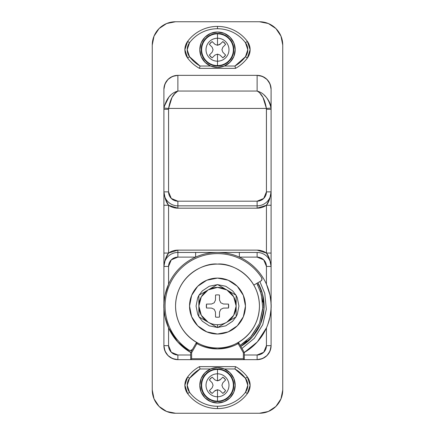 <?xml version="1.0" encoding="UTF-8"?>
<svg xmlns="http://www.w3.org/2000/svg" width="435" height="435" viewBox="0 0 435 435"><rect width="100%" height="100%" fill="white"/><g stroke="black" fill="none" stroke-linecap="round" stroke-linejoin="round"><path stroke-width="0.65" d="M264.36 95.292L266.068 97.027C269.194 100.844 270.853 104.525 271.048 108.065L271.097 89.333A13.98 13.98 0 0 0 257.118 75.347L257.118 91.051L177.882 91.051L177.882 75.347L177.882 91.051L257.118 91.051L257.118 75.347L177.882 75.347L257.118 75.347A13.98 13.98 0 0 1 271.097 89.333L271.097 191.868A13.98 13.98 0 0 1 257.118 205.847L177.882 205.847L177.882 201.187L177.882 205.847L257.118 205.847L257.118 208.18L177.882 208.18L168.562 205.255L165.262 198.855L163.903 191.868A13.98 13.98 0 0 0 177.882 205.847L177.882 208.18A16.312 16.312 0 0 1 168.562 205.255L168.562 253.05A16.312 16.312 0 0 1 177.882 250.125L257.118 250.125A16.312 16.312 0 0 1 266.438 253.05L266.438 205.255A16.312 16.312 0 0 1 257.118 208.18L177.882 208.18L177.882 205.847A13.98 13.98 0 0 1 163.903 191.868L168.562 191.868L168.595 108.424L266.405 108.424L266.438 109.31L266.438 191.868L263.708 198.458L257.118 201.187L177.882 201.187L171.292 198.458L168.562 191.868L168.562 109.31L163.903 109.31L163.903 89.333A13.98 13.98 0 0 1 177.882 75.347A13.98 13.98 0 0 0 163.903 89.333L163.903 266.438L168.562 266.438L168.562 284.191C171.254 278.166 174.935 272.821 179.601 268.156C184.266 263.485 189.611 259.809 195.641 257.118L177.882 257.118L171.292 259.847L168.562 266.438L168.562 284.191L165.05 295.028C164.446 297.214 164.066 300.889 163.903 306.055C164.028 310.905 164.408 314.581 165.05 317.077L168.562 327.914L168.562 345.667L171.292 352.263L177.882 354.993L177.882 359.653L172.532 358.587L167.997 355.558L164.968 351.018L163.903 345.667A13.98 13.98 0 0 0 177.882 359.653L244.301 359.653L244.301 352.47L238.935 343.177L238.124 342.715L238.597 342.987L237.722 342.91L238.597 342.987L238.739 343.291L238.124 343.645L238.124 342.987L237.766 342.987L238.124 343.645L238.739 343.291A0.93 0.658 -90 0 0 238.597 342.987L238.124 342.987L238.124 343.645C231.703 347.168 224.83 348.93 217.5 348.93C210.17 348.93 203.297 347.168 196.876 343.645L196.876 342.987L196.402 342.987A0.93 0.658 90 0 0 196.261 343.291L196.876 343.645L197.234 342.987L196.876 342.987L196.876 343.645L191.634 352.72L191.634 358.717L243.366 358.717L243.366 352.72L238.124 343.645L243.366 352.72L244.301 352.47A53.597 53.597 0 0 0 258.559 271.603A53.597 53.597 0 0 0 176.441 271.603A53.597 53.597 0 0 0 190.699 352.47A53.597 53.597 0 0 1 171.76 278.117A53.597 53.597 0 0 1 246.558 261.016A53.597 53.597 0 0 1 261.805 336.217M192.471 349.403L196.065 343.177L197.321 342.829L196.876 343.645L196.261 343.291L196.876 342.715L196.402 342.987L197.234 342.987L196.876 342.715A0.93 0.93 0 0 1 197.234 342.785M201.448 344.808L201.448 344.808C206.587 346.934 211.937 348 217.5 348C205.233 349.686 176.126 337.103 175.555 306.055C176.126 275.007 205.233 262.419 217.5 264.105C229.767 262.419 258.874 275.007 259.445 306.055C258.874 337.103 229.767 349.686 217.5 348C223.063 348 228.413 346.934 233.551 344.808C238.69 342.677 243.225 339.648 247.162 335.717C251.093 331.78 254.127 327.245 256.253 322.107C258.385 316.968 259.445 311.618 259.445 306.055C259.445 300.493 258.385 295.142 256.253 290.004C254.127 284.86 251.093 280.325 247.162 276.394C243.225 272.462 238.69 269.428 233.551 267.302C228.413 265.171 223.063 264.105 217.5 264.105C211.937 264.105 206.587 265.171 201.448 267.302C196.31 269.428 191.775 272.462 187.838 276.394C183.907 280.325 180.873 284.86 178.747 290.004C176.615 295.142 175.555 300.493 175.555 306.055C175.555 311.618 176.615 316.968 178.747 322.107C180.873 327.245 183.907 331.78 187.838 335.717C191.775 339.648 196.31 342.677 201.448 344.808M267.775 324.63L269.95 317.077C270.586 314.592 270.972 310.916 271.097 306.055L271.097 345.667L270.032 351.018L267.003 355.558L262.468 358.587L257.118 359.653L257.118 354.993L263.708 352.263L266.438 345.667L266.438 327.914L257.308 341.943L244.301 352.47L238.935 343.177A0.93 0.93 0 0 0 238.124 342.715L238.38 342.747M196.065 343.177A0.93 0.93 0 0 1 196.876 342.715L196.065 343.177L190.699 352.47L190.699 359.653L244.301 359.653L244.301 352.47L243.366 352.72L243.366 358.717L244.301 359.653L257.118 359.653A13.98 13.98 0 0 0 271.097 345.667L271.097 306.055C270.934 300.917 270.554 297.241 269.95 295.028L266.438 284.191L266.438 266.438L263.708 259.847L257.118 257.118L239.359 257.118C245.389 259.809 250.734 263.485 255.399 268.156C260.065 272.821 263.746 278.166 266.438 284.191L266.438 266.438L271.097 266.438L271.097 306.055C271.397 306.251 271.016 309.927 269.95 317.077M257.988 285.414L256.862 283.332L261.392 294.294L262.843 309.024L259.483 323.444L251.664 336.016L240.223 345.406L246.705 340.877M240.805 346.418A46.605 46.605 0 0 0 257.863 282.75A46.605 46.605 0 0 1 240.805 346.418L252.539 336.782L260.56 323.89L264.007 309.1L262.517 293.989L257.863 282.75M259.885 281.586L264.768 293.386L266.334 309.252L262.713 324.782L254.296 338.321L241.969 348.435M165.05 317.077C163.984 309.927 163.603 306.251 163.903 306.055L163.903 266.438C164.707 260.271 166.262 255.807 168.562 253.05L163.903 253.05L163.903 266.438L165.262 259.45L168.562 253.05L177.882 250.125L177.882 257.118A9.32 9.32 0 0 0 168.562 266.438L163.903 266.438A13.98 13.98 0 0 1 177.882 252.458A13.98 13.98 0 0 0 163.903 266.438L163.903 345.667L168.562 345.667L168.562 327.914L177.692 341.943L190.699 352.47L191.634 352.72L190.699 352.47L191.753 350.643M177.882 91.051C170.95 92.9 166.306 98.571 163.951 108.065L163.903 109.31L163.951 108.065L168.595 108.424C170.167 99.343 173.26 93.552 177.882 91.051L174.805 93.634L171.977 97.5L168.595 108.424L266.405 108.424C264.839 99.354 261.745 93.563 257.118 91.051C264.061 92.916 268.7 98.582 271.048 108.065L266.405 108.424L271.048 108.065L271.097 109.31L266.438 109.31L271.097 109.31L271.097 191.868C270.293 198.034 268.738 202.492 266.438 205.255L271.097 205.255L266.438 205.255L266.438 253.05L271.097 253.05L271.097 191.868L266.438 191.868L271.097 191.868L269.738 198.855L266.438 205.255L257.118 208.18L257.118 205.847A13.98 13.98 0 0 0 271.097 191.868L271.097 266.438L266.438 266.438A9.32 9.32 0 0 0 257.118 257.118L257.118 252.458A13.98 13.98 0 0 1 271.097 266.438A13.98 13.98 0 0 0 257.118 252.458L257.118 257.118L239.359 257.118L239.359 252.458L257.118 252.458L217.5 252.458L239.359 252.458L239.359 257.118C232.894 254.138 225.607 252.588 217.5 252.458L195.641 252.458L217.5 252.458C209.393 252.588 202.106 254.138 195.641 257.118L195.641 252.458L195.641 257.118L177.882 257.118L177.882 252.458L195.641 252.458L177.882 252.458L177.882 250.125L257.118 250.125L266.438 253.05L269.738 259.45L271.097 266.438L271.097 253.05L266.438 253.05C268.738 255.807 270.293 260.271 271.097 266.438L271.097 306.055C271.397 305.854 271.016 302.178 269.95 295.028M250.555 337.239L259.483 323.444L262.925 307.376M262.773 302.08L260.396 291.048M244.301 354.993L257.118 354.993L244.301 354.993M266.438 327.914L266.438 345.667A9.32 9.32 0 0 1 257.118 354.993L257.118 359.653C265.546 358.761 270.211 354.101 271.097 345.667L270.032 351.018L271.097 345.667L266.438 345.667L271.097 345.667A13.98 13.98 0 0 1 257.118 359.653L244.301 359.653L243.366 358.717L191.634 358.717L190.699 359.653L191.634 358.717L191.634 352.72L196.876 343.645A42.88 42.88 0 0 0 238.124 343.645L237.722 342.91L238.124 342.715A0.93 0.93 0 0 0 237.766 342.785M177.882 354.993L190.699 354.993L177.882 354.993A9.32 9.32 0 0 1 168.562 345.667L163.903 345.667A13.98 13.98 0 0 0 177.882 359.653L177.882 354.993M164.131 106.684L168.932 97.027L170.65 95.281M163.951 108.065L168.595 108.424L168.562 109.31L163.903 109.31L163.903 253.05L168.562 253.05L168.562 205.255L163.903 205.255L168.562 205.255C166.262 202.492 164.707 198.034 163.903 191.868L168.562 191.868A9.32 9.32 0 0 0 177.882 201.187L257.118 201.187L257.118 205.847L257.118 201.187A9.32 9.32 0 0 0 266.438 191.868L266.405 108.424L263.023 97.5L260.195 93.634M190.699 352.47L190.699 359.653L177.882 359.653L172.532 358.587L177.882 359.653C169.454 358.761 164.789 354.101 163.903 345.667L163.903 306.055C163.603 305.854 163.984 302.178 165.05 295.028M217.5 334.02A27.965 27.965 0 0 1 189.535 306.055A27.965 27.965 0 0 1 217.5 278.09A27.965 27.965 0 0 0 189.535 306.055A27.965 27.965 0 0 0 217.5 334.02A27.965 27.965 0 0 0 245.465 306.055A27.965 27.965 0 0 0 217.5 278.09A27.965 27.965 0 0 1 245.465 306.055A27.965 27.965 0 0 1 217.5 334.02L228.201 331.889L237.276 325.826L243.334 316.756L245.465 306.055L243.334 295.354L237.276 286.279L228.201 280.216L217.5 278.09L206.799 280.216L197.724 286.279L191.666 295.354L189.535 306.055L191.666 316.756L197.724 325.826L206.799 331.889L217.5 334.02M226.82 289.906L236.14 295.289A21.527 21.527 0 0 0 236.14 295.289L217.5 284.528L208.283 289.846A18.645 18.645 0 0 1 236.145 306.055L236.145 295.289A21.527 21.527 0 0 1 236.145 295.289L217.5 284.528L198.855 295.294L198.855 316.816L208.071 322.134A18.645 18.645 0 0 1 208.071 289.971L201.323 296.784L198.855 306.055L201.323 315.321L208.071 322.134L217.5 327.582L226.717 322.259A18.645 18.645 0 0 1 217.5 324.695L217.5 327.582L217.5 324.695A18.645 18.645 0 0 1 208.283 322.259A18.645 18.645 0 0 0 226.717 322.259L236.145 316.816L236.145 306.055A18.645 18.645 0 0 1 226.929 322.134L233.677 315.321L236.145 306.055L233.66 296.757L226.874 289.938L217.592 287.41L208.283 289.846L198.855 295.294L198.855 316.816L217.5 327.582L236.145 316.816L236.145 306.055L233.677 315.321M228.511 304.098A11.185 11.185 0 0 1 228.511 308.013L223.432 308.1L220.784 309.334L219.544 311.987L219.457 317.066A11.185 11.185 0 0 1 215.542 317.066L215.456 311.987L214.216 309.334L211.568 308.1L206.489 308.013A11.185 11.185 0 0 1 206.489 304.098L211.568 304.005L214.216 302.771L215.456 300.123L215.542 295.039A11.185 11.185 0 0 1 219.457 295.039L219.544 300.123L220.784 302.771L223.432 304.005L228.511 304.098L228.511 308.013L228.511 304.098L223.432 304.005L220.784 302.771L219.544 300.123L219.457 295.039M235.993 295.202L232.66 290.895L225.705 286.246L217.5 284.615L209.295 286.246L202.34 290.895L199.002 295.207M198.855 295.463L197.691 297.85L196.06 306.055L197.691 314.26L198.855 316.647M199.002 316.897L202.34 321.215L209.295 325.858L217.5 327.495L225.705 325.858L232.66 321.215L235.998 316.897M236.145 316.647L237.309 314.26L238.94 306.055L237.309 297.85L236.145 295.463M225.993 289.454L227.021 290.025M206.489 304.098L206.489 308.013L206.489 304.098L211.568 304.005L214.216 302.771L215.456 300.123L215.542 295.039M215.542 317.066L215.456 311.987L214.216 309.334L211.568 308.1L206.489 308.013M228.511 308.013L223.432 308.1L220.784 309.334L219.544 311.987L219.457 317.066M236.145 306.055L236.145 295.289M247.33 376.895A13.98 13.98 0 0 1 247.33 393.675L245.465 392.278A11.653 11.653 0 0 0 245.465 378.292L247.33 376.895L250.125 385.285L247.33 393.675A13.98 13.98 0 0 0 247.33 376.895L245.465 378.292A34.958 34.958 0 0 0 234.938 368.972L235.552 366.645A37.285 37.285 0 0 1 247.33 376.895A37.285 37.285 0 0 0 235.552 366.645L234.938 368.972L224.395 368.972L234.938 368.972L245.465 378.292L247.792 385.285L245.465 392.278A34.958 34.958 0 0 1 217.5 406.257L217.5 408.59A37.285 37.285 0 0 0 247.33 393.675L245.465 392.278C242.164 396.676 238.054 400.108 233.133 402.571C228.212 405.028 223.003 406.257 217.5 406.257C211.997 406.257 206.788 405.028 201.867 402.571C196.946 400.108 192.835 396.676 189.535 392.278L187.208 385.285L189.535 378.292L200.062 368.972L210.605 368.972L200.062 368.972L199.447 366.645L200.062 368.972A34.958 34.958 0 0 0 189.535 378.292L187.67 376.895A37.285 37.285 0 0 1 199.447 366.645A37.285 37.285 0 0 0 187.67 376.895A13.98 13.98 0 0 0 187.67 393.675L184.875 385.285L187.67 376.895L189.535 378.292A11.653 11.653 0 0 0 189.535 392.278L187.67 393.675A13.98 13.98 0 0 1 187.67 376.895M247.33 393.675A37.285 37.285 0 0 1 217.5 408.59C211.633 408.59 206.076 407.28 200.823 404.653C195.576 402.027 191.193 398.368 187.67 393.675A37.285 37.285 0 0 0 217.5 408.59A37.285 37.285 0 0 1 187.67 393.675L189.535 392.278A34.958 34.958 0 0 0 217.5 406.257L217.5 408.59C223.367 408.59 228.924 407.28 234.177 404.653C239.424 402.027 243.807 398.368 247.33 393.675M235.552 366.645L199.447 366.645L235.552 366.645M261.642 277.753C257.357 271.07 251.838 265.644 245.09 261.468C238.342 257.292 231.023 254.774 223.133 253.926C215.243 253.072 207.555 253.964 200.067 256.601C192.585 259.238 186.039 263.365 180.422 268.977C174.81 274.588 170.689 281.14 168.051 288.622C165.409 296.11 164.517 303.799 165.371 311.688C166.224 319.578 168.736 326.897 172.912 333.645C177.088 340.393 182.521 345.912 189.198 350.191L190.459 350.561L192.477 349.397L196.522 342.383L192.477 349.397A2.333 2.333 0 0 1 189.198 350.191A52.434 52.434 0 0 1 180.422 268.977A52.434 52.434 0 0 1 261.642 277.753A2.333 2.333 0 0 1 260.842 281.032L253.833 285.077L260.842 281.032L261.941 279.564L261.642 277.753L261.941 279.564M175.555 413.25L259.445 413.25L268.362 411.477L275.926 406.426L280.977 398.862L282.75 389.945L282.75 45.055L280.977 36.138L275.926 28.574L268.362 23.523L259.445 21.75L175.555 21.75L166.638 23.523L159.074 28.574L154.023 36.138L152.25 45.055L152.25 389.945L154.023 398.862L159.074 406.426L166.638 411.477L175.555 413.25L259.445 413.25L175.555 413.25A23.305 23.305 0 0 1 152.25 389.945A23.305 23.305 0 0 0 175.555 413.25M164.968 351.018L163.903 345.667L164.968 351.018M164.968 83.982L163.903 89.333L164.968 83.982L167.997 79.442L172.532 76.413L177.882 75.347L257.118 75.347L262.468 76.413L267.003 79.442L270.032 83.982L271.097 89.333L270.032 83.982M267.003 355.558L262.468 358.587L257.118 359.653L262.468 358.587M172.532 76.413L177.882 75.347L257.118 75.347L262.468 76.413M152.25 45.055L152.25 389.945L152.25 45.055A23.305 23.305 0 0 1 175.555 21.75A23.305 23.305 0 0 0 152.25 45.055M280.977 36.138A23.305 23.305 0 0 0 259.445 21.75L175.555 21.75L259.445 21.75A23.305 23.305 0 0 1 282.75 45.055L282.75 389.945L282.75 45.055M282.75 389.945A23.305 23.305 0 0 1 259.445 413.25A23.305 23.305 0 0 0 275.926 406.426M257.118 75.347C265.546 76.239 270.211 80.899 271.097 89.333M163.903 89.333C164.789 80.899 169.454 76.239 177.882 75.347M217.5 402.995A17.71 17.71 0 0 1 199.79 385.285A17.71 17.71 0 0 1 217.5 367.575A17.71 17.71 0 0 0 201.139 378.51L204.977 372.762L210.725 368.923L217.5 367.575L224.275 368.923L230.023 372.762L233.861 378.51L235.21 385.285L233.861 392.065L230.023 397.808L224.275 401.646L217.5 402.995L210.725 401.646L204.977 397.808L201.139 392.065A17.71 17.71 0 0 0 235.21 385.285A17.71 17.71 0 0 0 217.5 367.575A17.71 17.71 0 0 1 235.21 385.285A17.71 17.71 0 0 1 217.5 402.995M217.5 401.146A15.861 15.861 0 0 1 201.639 385.285A15.861 15.861 0 0 1 217.5 369.424L217.5 368.972A16.312 16.312 0 0 0 201.187 385.285A16.312 16.312 0 0 0 217.5 401.597L217.5 396.769A11.479 11.479 0 0 1 206.021 385.285A11.479 11.479 0 0 1 217.5 373.806L217.5 369.424A15.861 15.861 0 0 0 201.639 385.285A15.861 15.861 0 0 0 217.5 401.146A15.861 15.861 0 0 0 233.361 385.285A15.861 15.861 0 0 0 217.5 369.424L217.5 373.806A11.479 11.479 0 0 0 206.021 385.285A11.479 11.479 0 0 0 217.5 396.769L217.5 389.716L215.053 390.603L212.106 393.452L209.338 390.684L212.188 387.737L213.074 385.285L212.188 382.838L209.338 379.891L212.106 377.123L215.059 379.972L217.5 380.859L217.5 373.806L217.5 380.859L219.952 379.972L222.899 377.123L225.667 379.891L222.818 382.838L221.932 385.29L222.818 387.732L225.667 390.684L222.899 393.452L219.952 390.603L217.5 389.716L217.5 396.769A11.479 11.479 0 0 0 228.979 385.285A11.479 11.479 0 0 0 217.5 373.806A11.479 11.479 0 0 1 228.979 385.285A11.479 11.479 0 0 1 217.5 396.769L217.5 401.597A16.312 16.312 0 0 0 233.812 385.285A16.312 16.312 0 0 0 217.5 368.972L217.5 369.424A15.861 15.861 0 0 1 233.361 385.285A15.861 15.861 0 0 1 217.5 401.146M201.139 392.065L199.79 385.285L201.139 378.51M217.5 401.597L223.742 400.358L229.033 396.818L232.573 391.527L233.812 385.285L232.573 379.043L229.033 373.752L223.742 370.218L217.5 368.972L211.258 370.218L205.967 373.752L202.427 379.043L201.187 385.285L202.427 391.527L205.967 396.818L211.258 400.358L217.5 401.597M225.667 390.684L222.818 387.732L225.667 390.684L222.899 393.452L219.952 390.603L217.505 389.716L214.504 391.136M224.128 392.49L224.884 391.712M217.995 389.896L217.505 389.716M209.349 390.695L212.188 387.737L209.338 390.684L212.106 393.452L215.053 390.603M210.301 391.913L211.078 392.669M215.059 379.972L217.5 380.859L215.059 379.972L212.106 377.123L209.338 379.891L212.188 382.838L213.074 385.285L212.449 387.019M213.074 385.285L212.894 384.796M210.872 378.091L210.116 378.869M223.351 382.289L225.667 379.891L222.899 377.123L219.952 379.972L217.5 380.859L220.501 379.44M224.705 378.657L223.922 377.895M222.557 387.014L221.932 385.29L222.562 383.556M187.67 58.105A13.98 13.98 0 0 1 187.67 41.325L189.535 42.722A11.653 11.653 0 0 0 189.535 56.708L187.67 58.105L184.875 49.715L187.67 41.325A13.98 13.98 0 0 0 187.67 58.105L189.535 56.708A34.958 34.958 0 0 0 200.062 66.028L199.447 68.355A37.285 37.285 0 0 1 187.67 58.105A37.285 37.285 0 0 0 199.447 68.355L200.062 66.028L210.605 66.028L200.062 66.028L189.535 56.708L187.208 49.715L189.535 42.722A34.958 34.958 0 0 1 217.5 28.743L217.5 26.41A37.285 37.285 0 0 0 187.67 41.325L189.535 42.722C192.835 38.323 196.946 34.892 201.867 32.429C206.788 29.971 211.997 28.743 217.5 28.743C223.003 28.743 228.212 29.971 233.133 32.429C238.054 34.892 242.164 38.323 245.465 42.722L247.792 49.715L245.465 56.708L234.938 66.028L224.395 66.028L234.938 66.028L235.552 68.355L234.938 66.028A34.958 34.958 0 0 0 245.465 56.708L247.33 58.105A37.285 37.285 0 0 1 235.552 68.355A37.285 37.285 0 0 0 247.33 58.105A13.98 13.98 0 0 0 247.33 41.325L250.125 49.715L247.336 58.094L245.465 56.708A11.653 11.653 0 0 0 245.465 42.722L247.33 41.325A13.98 13.98 0 0 1 247.33 58.105M187.67 41.325A37.285 37.285 0 0 1 217.5 26.41C223.367 26.41 228.924 27.72 234.177 30.347C239.424 32.973 243.807 36.632 247.33 41.325A37.285 37.285 0 0 0 217.5 26.41A37.285 37.285 0 0 1 247.33 41.325L245.465 42.722A34.958 34.958 0 0 0 217.5 28.743L217.5 26.41C211.633 26.41 206.076 27.72 200.823 30.347C195.576 32.973 191.193 36.632 187.67 41.325M199.447 68.355L235.552 68.355L199.447 68.355M217.5 32.005A17.71 17.71 0 0 1 235.21 49.715A17.71 17.71 0 0 1 217.5 67.425L210.725 66.076L204.977 62.238L201.139 56.49L199.79 49.715L201.139 42.934L204.977 37.193L210.725 33.354L217.5 32.005L224.275 33.354L230.023 37.193L233.861 42.934L235.21 49.715L233.861 56.49L230.023 62.238L224.275 66.076L217.5 67.425A17.71 17.71 0 0 1 199.79 49.715A17.71 17.71 0 0 1 217.5 32.005A17.71 17.71 0 0 0 204.977 37.193M217.5 33.854A15.861 15.861 0 0 1 233.361 49.715A15.861 15.861 0 0 1 217.5 65.576L217.5 66.028A16.312 16.312 0 0 0 233.812 49.715A16.312 16.312 0 0 0 217.5 33.403L217.5 38.231A11.479 11.479 0 0 1 228.979 49.715A11.479 11.479 0 0 1 217.5 61.194L217.5 65.576A15.861 15.861 0 0 0 233.361 49.715A15.861 15.861 0 0 0 217.5 33.854A15.861 15.861 0 0 0 201.639 49.715A15.861 15.861 0 0 0 217.5 65.576L217.5 61.194A11.479 11.479 0 0 0 228.979 49.715A11.479 11.479 0 0 0 217.5 38.231L217.5 45.283L219.947 44.397L222.894 41.548L225.662 44.316L222.812 47.263L221.926 49.715L222.812 52.162L225.662 55.109L222.894 57.877L219.941 55.027L217.5 54.141L217.5 61.194L217.5 54.141L215.048 55.027L212.101 57.877L209.333 55.109L212.182 52.162L213.068 49.71L212.182 47.268L209.333 44.316L212.101 41.548L215.048 44.397L217.5 45.283L217.5 38.231A11.479 11.479 0 0 0 206.021 49.715A11.479 11.479 0 0 0 217.5 61.194A11.479 11.479 0 0 1 206.021 49.715A11.479 11.479 0 0 1 217.5 38.231L217.5 33.403A16.312 16.312 0 0 0 201.187 49.715A16.312 16.312 0 0 0 217.5 66.028L217.5 65.576A15.861 15.861 0 0 1 201.639 49.715A15.861 15.861 0 0 1 217.5 33.854M217.5 33.403L211.258 34.642L205.967 38.182L202.427 43.473L201.187 49.715L202.427 55.957L205.967 61.248L211.258 64.782L217.5 66.028L223.742 64.782L229.033 61.248L232.573 55.957L233.812 49.715L232.573 43.473L229.033 38.182L223.742 34.642L217.5 33.403M209.86 44.87L212.182 47.268L213.068 49.71L212.182 52.162L209.86 54.56M209.333 44.316L212.101 41.548L215.048 44.397L212.101 41.548M210.872 42.51L210.116 43.288M217.495 45.283L215.048 44.397L217.495 45.283L220.496 43.864M223.345 46.714L225.662 44.316L222.894 41.548L219.947 44.397M224.699 43.087L223.922 42.331M222.812 52.162L225.662 55.109L222.812 52.162L221.926 49.715L222.551 47.98M221.926 49.715L222.106 50.204M225.662 55.109L222.894 57.877L219.941 55.027L222.905 57.871M224.128 56.909L224.884 56.131M217.5 54.141L219.941 55.027L217.5 54.141L215.048 55.027L212.101 57.877L209.333 55.109M212.65 57.349L212.101 57.877M210.295 56.343L211.078 57.105M212.182 52.162L213.068 49.71L212.889 49.22"/></g></svg>
